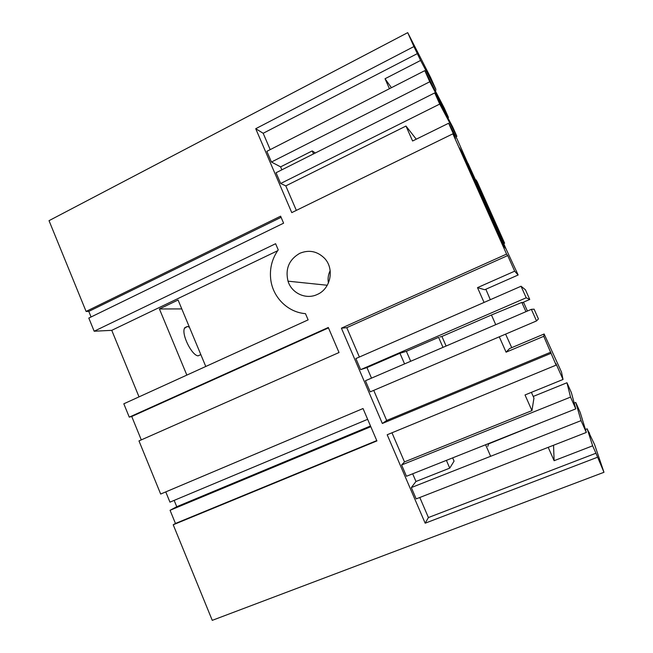 <?xml version="1.0" encoding="UTF-8"?>
<svg xmlns="http://www.w3.org/2000/svg" width="653" height="653" viewBox="0 0 653 653"><rect width="100%" height="100%" fill="white"/><g stroke="black" fill="none" stroke-linecap="round" stroke-linejoin="round"><path stroke-width="0.98" d="M174.155 500.386L176.743 506.72L170.066 510.287L175.453 523.469L173.216 524.767L212.258 620.35L603.976 472.29L594.63 444.701L588.777 432.4M603.976 472.29L595.952 453.223L428.417 517.543L419.797 497.488M595.952 453.223L592.646 445.819L587.169 428.801L590.067 435.282L589.079 432.286M328.475 327.896L131.735 416.492L129.261 417.136L328.296 327.48L339.029 352.53L138.975 440.914L160.671 494.043L363.027 408.533L376.903 440.922L173.216 524.767M597.299 457.329L425.176 523.2L428.417 517.543M556.136 365.125L543.753 336.311L544.137 333.985L561.507 372.071L563.025 379.466L555.923 363.574L556.136 365.125L387.188 434.759L425.176 523.2M550.895 353.371L382.348 423.479L386.682 420.475L550.822 352.138M359.395 357.028L346.767 327.667L507.708 255.568L506.573 254.099L341.413 328.181L382.348 423.479M506.573 254.099L452.88 133.824L291.769 212.625L255.723 128.706L263.175 133.277L270.203 149.627M91.069 316.974L88.8 311.408L86.09 311.432L49.024 220.665L407.717 32.65L413.92 46.559L255.723 128.706M86.09 311.432L280.61 216.184L283.606 223.179L88.808 318.076L94.171 331.226L275.607 243.724L278.235 249.879C271.877 258.947 269.403 268.995 270.807 280.023C273.125 297.735 288.095 312.403 305.465 313.644L308.126 319.872L123.817 403.799L129.261 417.136M299.711 253.348C289.018 259.625 285.124 268.897 288.022 281.174C291.638 293.319 306.077 299.947 317.325 294.438C330.826 288.773 334.752 268.538 324.312 258.074C317.08 251.136 308.877 249.56 299.711 253.348M165.764 491.897L169.951 502.149L367.655 419.324M131.735 416.492L141.293 439.885M139.024 396.869L111.753 330.336L277.639 250.728M94.171 331.226L111.753 330.336M413.92 46.559L420.597 60.451L435.861 89.249L430.637 77.568L407.717 32.65M447.876 117.809L448.48 117.507L444.285 108.112L424.801 70.646L266.848 151.341L271.444 162.034L280.594 166.866L281.867 169.829M280.659 183.493L439.722 104.072L456.896 136.346L452.684 126.919L434.735 92.906L276.048 172.751L280.659 183.493L285.794 185.885L296.34 210.388M456.896 136.346L455.941 136.812M503.683 243.642L504.63 243.218L477.302 182.04L476.11 179.918L475.539 180.179M522.539 302.584L529.754 299.458L525.42 289.761L521.045 286.243L526.196 297.784L360.644 369.647L366.953 367.582L371.5 378.136M536.529 320.933L538.431 318.893L534.089 309.171L531.362 309.342L536.529 320.933L370.202 391.873L365.419 380.748L531.362 309.342M566.959 382.756L570.534 397.097L575.783 408.86L571.359 392.6L566.959 382.756L533.215 396.453M574.216 403.089L575.766 402.468L581.048 420.638L411.317 487.571L416.181 498.9L586.321 432.449L581.048 420.638M586.321 432.449L580.174 412.345L575.766 402.468M328.41 283.027C327.643 278.709 328.23 274.578 330.173 270.636M587.169 428.801L585.415 429.494M592.646 445.819L554.119 460.7L553.54 445.248M548.202 447.338L554.119 460.7M175.453 523.469L376.765 440.587M411.317 487.571L415.969 481.481L412.663 473.792M570.534 397.097L401.611 464.977L406.46 476.266L575.783 408.86M401.611 464.977L404.493 461.9L391.971 432.792M170.066 510.287L370.806 426.695M531.403 392.355L533.95 398.11L531.95 410.615L525.02 394.959L563.025 379.466M511.732 347.657L505.585 334.132M499.284 336.817L506.083 352.187L509.56 348.571L544.137 333.985M531.95 410.615L404.493 461.9M452.651 457.875L454.064 461.132L449.754 468.119L415.969 481.481M446.391 460.365L449.754 468.119M543.753 336.311L506.083 352.187M373.728 390.363L386.682 420.475M521.045 286.243L355.885 358.562L360.644 369.647M346.767 327.667L341.413 328.181M467.834 163.372L456.774 138.354L448.635 123.246L412.598 140.999L405.978 126.053L285.794 185.885M452.88 133.824L455.443 138.509L448.635 123.246M507.708 255.568L514.678 271.175L477.506 287.638L484.061 302.437M504.63 243.218L491.211 214.755L506.042 248.932L518.147 274.995L514.678 271.175M467.981 163.307L485.146 201.165L487.024 204.348L476.11 179.918M502.5 244.222L459.434 147.766L464.871 157.585L470.413 169.992C470.805 172.286 494.256 224.812 499.708 235.594L505.324 248.173L502.5 244.222M475.041 179.926C471.735 173.78 492.876 221.31 496.174 227.407L496.541 228.068C498.753 231.774 478.518 186.366 475.278 180.359L475.041 179.926M410.696 361.264L406.378 351.314L438.596 337.34L406.378 351.314L399.954 353.265L404.566 363.901M399.954 353.265L366.953 367.582M446.105 346.025L441.918 336.458L439.951 336.981M529.754 299.458L526.196 297.784M176.743 506.72L370.504 425.985M518.147 274.995L484.738 289.736L477.506 287.638M490.321 299.694L485.848 289.255M417.504 53.53L263.175 133.277M88.8 311.408L281.1 217.327M405.978 126.053L416.255 139.195M439.722 104.072L434.735 92.906M315.326 152.99L312.216 150.925L313.513 153.904M312.216 150.925L280.594 166.866M448.48 117.507L429.764 81.772L271.444 162.034M429.764 81.772L424.801 70.646M389.449 88.71L385.033 78.735L391.416 87.698M420.597 60.451L385.033 78.735M435.951 90.22L435.184 90.612M200.83 354.612L198.079 355.861C191.794 355.403 181.477 334.671 184.424 328.369L187.419 326.443L189.435 327.267M503.896 242.116L503.153 242.451M498.827 235.994L499.708 235.594M464.871 157.585L464.005 158.002M470.413 169.992L469.54 170.409M186.848 375.1L159.414 308.959L178.081 300.013L205.777 366.48M159.414 308.959L181.787 308.918M438.596 337.34L442.987 347.372M441.918 336.458L491.456 314.991L495.741 324.672M491.456 314.991L521.82 302.429L523.788 302.853L527.436 311.032M521.82 302.429L525.951 311.669M488.779 443.493L487.791 446.309M485.595 444.758L490.64 456.292M488.901 443.779L542.186 422.23M327.284 285.255L288.022 281.174M187.411 326.443L184.726 327.708"/></g></svg>
